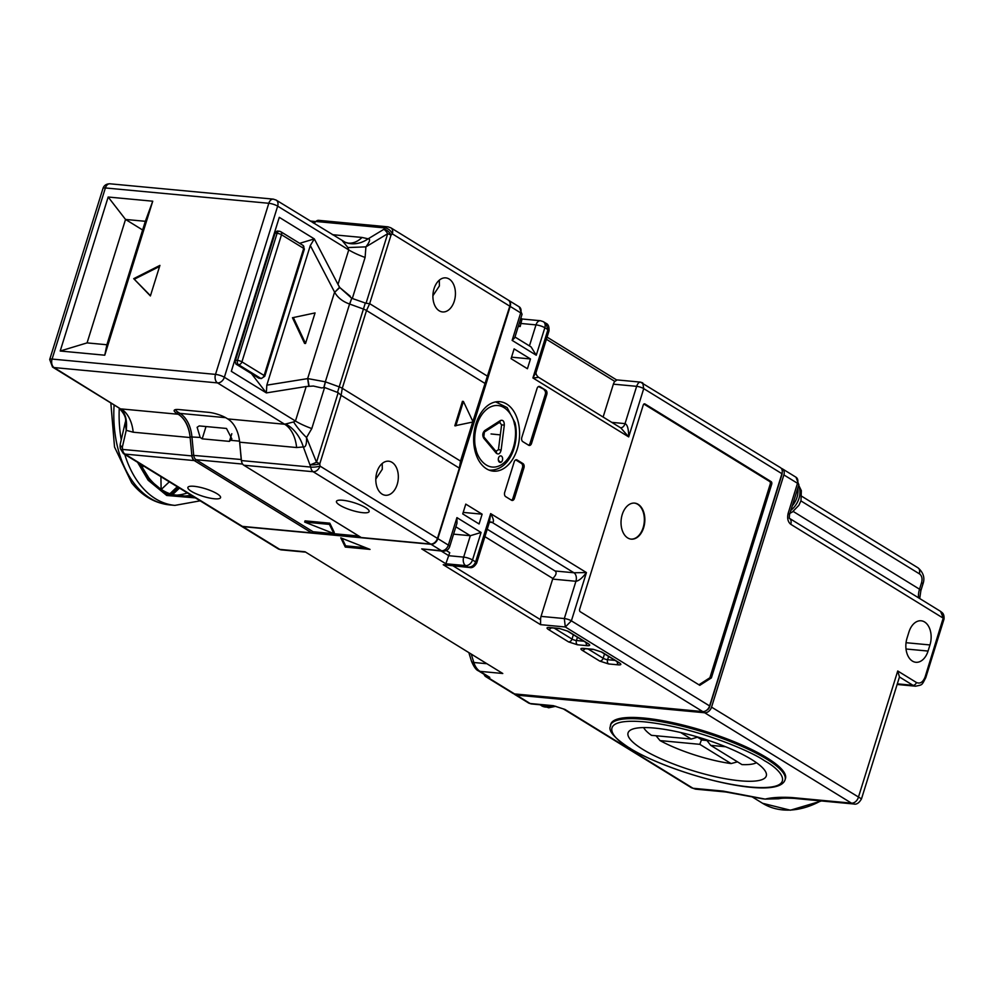 <?xml version="1.0" encoding="UTF-8"?>
<svg xmlns="http://www.w3.org/2000/svg" width="994" height="994" viewBox="0 0 994 994"><rect width="100%" height="100%" fill="white"/><g stroke="black" fill="none" stroke-linecap="round" stroke-linejoin="round"><path stroke-width="1.49" d="M622.232 514.544A18.103 11.853 95.4 0 0 631.252 539.146A18.103 11.853 95.4 0 0 643.64 527.727A18.103 11.853 95.4 0 0 634.632 503.113A18.103 11.853 95.4 0 0 622.232 514.544M634.383 503.101A18.103 11.853 -84.6 0 1 643.143 527.677A18.103 11.853 -84.6 0 1 631.004 539.121M506.691 404.036A34.877 22.837 -84.6 0 1 518.557 443.933A34.877 22.837 -84.6 0 1 493.347 471.156A34.877 22.837 -84.6 0 1 486.513 468.82A34.877 22.837 -84.6 0 1 474.647 428.923A34.877 22.837 -84.6 0 1 499.858 401.7A34.877 22.837 -84.6 0 1 506.691 404.036M491.98 470.174A34.877 22.837 -84.6 0 1 490.154 470.497M643.888 404.061L769.629 481.481A1.976 1.292 -84.6 0 1 770.238 484.028L709.89 677.746L698.919 684.791M709.89 677.746L711.381 677.896L699.788 685.326L580.26 611.745A1.976 1.292 95.4 0 1 579.664 609.185L643.242 405.08A1.976 1.292 95.4 0 1 644.597 403.825A1.976 1.292 95.4 0 1 644.982 403.962L771.12 481.618L769.629 481.481M770.238 484.028L771.717 484.165L711.381 677.896M771.717 484.165A1.976 1.292 95.4 0 0 771.12 481.618M537.046 388.492A3.293 2.15 -84.6 0 1 539.307 386.417A3.293 2.15 -84.6 0 1 539.941 386.641L545.781 390.232A3.293 2.15 -84.6 0 1 546.775 394.494L531.554 443.374A3.293 2.15 -84.6 0 1 529.305 445.461A3.293 2.15 -84.6 0 1 528.659 445.237L522.819 441.647A3.293 2.15 -84.6 0 1 521.825 437.385L537.046 388.492M514.42 498.379A3.293 2.15 -84.6 0 1 512.171 500.454A3.293 2.15 -84.6 0 1 511.525 500.243L505.685 496.64A3.293 2.15 -84.6 0 1 504.691 492.39L514.209 461.837A3.293 2.15 -84.6 0 1 516.458 459.75A3.293 2.15 -84.6 0 1 517.104 459.973L522.943 463.564A3.293 2.15 -84.6 0 1 523.937 467.826L514.42 498.379L512.941 498.242L522.459 467.689L523.937 467.826M482.127 514.184L479.083 523.962L462.732 513.898L465.776 504.12L482.127 514.184L463.192 512.407M514.122 348.894L530.473 358.958L527.429 368.737L511.078 358.672L514.122 348.894M522.024 314.377L519.191 306.823A6.585 4.734 121.6 0 1 520.694 312.886A6.585 1.528 17.3 0 1 522.024 314.377L514.743 337.761L512.134 340.383L520.694 312.886L510.183 306.413L437.857 538.636L448.369 545.11L456.929 517.613L481.071 532.473L472.51 559.97L475.617 561.883C474.126 565.549 471.578 567.263 467.988 567.052L469.578 567.524C472.15 568.195 474.511 566.704 476.685 563.076L476.685 563.076A5.268 1.218 -162.7 0 0 475.617 561.883L490.651 513.612L489.408 522.21L476.685 563.076M241.07 526A6.585 4.734 -58.4 0 0 241.256 526.124A6.585 4.734 -58.4 0 0 242.809 526.634L279.799 549.396L305.046 551.769L502.778 673.497L480.003 671.36L489.781 677.374L487.308 677.15L514.557 693.924L702.746 711.58A6.585 4.734 -58.4 0 0 709.604 705.926L781.93 473.703L643.727 388.629L642.745 382.876L640.471 382.118L780.439 467.64A6.585 4.734 121.6 0 1 781.93 473.703M496.602 401.75A34.877 22.837 -84.6 0 1 498.329 402.421M545.781 390.232L538.537 386.554M531.554 443.374L530.063 443.237A3.293 2.15 -84.6 0 1 528.572 445.188M530.063 443.237L545.296 394.345L546.775 394.494M544.302 390.095A3.293 2.15 -84.6 0 1 545.296 394.345M511.438 500.181A3.293 2.15 95.4 0 0 512.941 498.242M522.943 463.564L521.465 463.428A3.293 2.15 -84.6 0 1 522.459 467.689M521.465 463.428L515.7 459.887M530.473 358.958L511.537 357.181M536.288 371.731L532.908 377.944L547.942 329.66L544.836 327.747A6.585 4.734 -58.4 0 0 543.333 321.671L545.93 323.274L547.942 329.66A5.268 1.218 17.3 0 1 549.011 330.853L536.288 371.731C535.592 373.334 536.275 375.148 538.313 377.148L620.877 427.979L628.693 436.9C628.643 429.035 627.425 424.6 625.04 423.618L636.645 386.331A5.268 1.218 17.3 0 1 643.727 388.629L628.693 436.9L532.908 377.944C537.853 377.571 539.382 377.26 537.481 376.999M514.557 693.924A6.585 4.734 121.6 0 1 513.016 693.414L485.755 676.641A6.585 4.734 121.6 0 1 484.103 674.33M453.289 565.996L540.612 619.747A6.585 4.311 -84.6 0 1 541.047 616.379L564.319 618.554L575.924 581.279C578.719 580.968 582.223 578.061 586.435 572.569L571.388 620.852A5.268 1.218 -162.7 0 0 564.319 618.554L565.313 626.978L571.388 620.852L709.604 705.926M586.435 572.569L573.936 572.768L492.179 522.434C494.267 522.123 493.757 519.179 490.651 513.612L586.435 572.569M453.575 534.151L470.324 535.716L481.071 532.473M449.698 546.601C448.642 549.632 446.343 551.173 442.802 551.198L421.704 548.899L441.51 550.751A6.585 4.734 121.6 0 0 448.369 545.11A6.585 1.528 -162.7 0 1 449.698 546.601L456.979 523.217L456.929 517.613M242.809 526.634L430.998 544.29A6.585 4.734 -58.4 0 0 437.857 538.636M510.183 306.413A6.585 4.734 -58.4 0 0 508.679 300.35A6.585 4.734 -58.4 0 0 508.481 300.238M514.979 337.003L531.094 346.918L536.263 355.243L512.134 340.383M603.122 417.045L613.373 384.156L636.645 386.331C637.974 382.765 639.577 381.485 641.453 382.528M340.793 537.853L370.041 549.396L345.278 547.073L340.793 537.853M541.047 616.379L552.652 579.092L575.924 581.279A6.585 4.311 95.4 0 0 573.936 572.768L555.124 571.003C556.951 572.619 556.18 575.116 552.826 578.471A6.585 4.311 -84.6 0 1 552.652 579.092M487.234 529.218L555.124 571.003M446.318 550.552L449.748 552.664L445.834 563.76L421.704 548.899M518.296 326.367L520.185 326.541L521.974 319.31M546.389 339.277L614.839 381.41A6.585 4.311 95.4 0 0 613.373 384.156M614.839 381.41L616.69 380.205M640.471 382.118L616.466 379.857L547.06 337.115M520.844 318.167L522.21 319.012L540.5 320.727A6.585 4.311 -84.6 0 0 535.99 324.889A6.585 1.528 17.3 0 1 544.836 327.747L536.263 355.243M489.781 677.374A6.585 4.734 121.6 0 1 488.24 676.877L478.449 670.851A6.585 4.734 -58.4 0 0 480.003 671.36A19.743 12.922 -84.6 0 1 473.84 662.501A6.585 2.659 162.9 0 1 471.504 661.283L469.006 653.145M487.308 677.15A6.585 4.734 121.6 0 1 485.755 676.641M345.278 547.073L345.651 545.855L365.854 547.744M341.998 538.326L345.651 545.855M469.578 567.524L443.225 564.729L467.988 567.052L465.652 565.611A6.585 4.734 -58.4 0 0 472.51 559.97A6.585 1.528 -162.7 0 0 463.664 557.112L470.324 535.716L455.861 526.82M540.612 619.747L540.55 624.654L443.225 564.729M484.91 536.661L552.826 578.471M520.185 326.541L518.545 325.547M375.807 479.071L382.305 469.255L382.218 463.49M217.09 493.745A17.109 3.976 -162.7 0 0 199.421 487.159A17.109 3.976 -162.7 0 0 187.878 487.445A17.109 3.976 -162.7 0 0 191.345 491.334A17.109 3.976 -162.7 0 0 209.013 497.919A17.109 3.976 -162.7 0 0 220.556 497.621A17.109 3.976 -162.7 0 0 217.09 493.745M365.668 507.685A17.109 3.976 -162.7 0 0 347.999 501.1A17.109 3.976 -162.7 0 0 336.457 501.386A17.109 3.976 -162.7 0 0 339.911 505.263A17.109 3.976 -162.7 0 0 357.579 511.848A17.109 3.976 -162.7 0 0 369.122 511.562A17.109 3.976 -162.7 0 0 365.668 507.685M392.021 462.359A17.109 11.207 95.4 0 0 388.666 461.204A17.109 11.207 95.4 0 0 376.304 474.56A17.109 11.207 95.4 0 0 382.118 494.13A17.109 11.207 95.4 0 0 385.473 495.273A17.109 11.207 95.4 0 0 397.836 481.928A17.109 11.207 95.4 0 0 392.021 462.359M449.114 279.016A17.109 11.207 95.4 0 0 445.772 277.873A17.109 11.207 95.4 0 0 433.396 291.23A17.109 11.207 95.4 0 0 439.224 310.799A17.109 11.207 95.4 0 0 442.578 311.942A17.109 11.207 95.4 0 0 454.941 298.585A17.109 11.207 95.4 0 0 449.114 279.016M194.29 460.582L311.756 532.896L242.424 526.385A6.585 4.734 121.6 0 1 240.871 525.888L123.405 453.575A6.585 4.734 -58.4 0 0 124.958 454.084L194.29 460.582A6.585 4.311 -84.6 0 1 191.904 455.923L191.842 455.252A7.902 5.169 95.4 0 0 194.7 460.831L196.066 459.713A6.585 4.311 -84.6 0 1 193.681 455.053L191.917 436.677A32.901 21.545 95.4 0 0 179.989 413.392L178.199 412.286A11.841 2.746 17.3 0 1 175.826 409.553M244.226 465.478L243.816 465.229A6.585 4.311 -84.6 0 1 241.43 460.57L239.666 442.193L296.61 447.536A32.901 21.545 95.4 0 0 284.682 424.252L293.615 421.928A32.901 9.592 -137 0 0 306.525 437.546L316.514 462.285L310.538 464.782A6.585 1.392 -5.5 0 0 319.782 463.8L320.006 466.087L437.459 538.4A6.585 4.734 121.6 0 1 430.613 544.041L361.282 537.543L244.226 465.478M439.311 280.146L439.41 285.924L432.912 295.74M311.756 532.896L313.122 531.765L196.066 459.713L242.623 464.074M313.98 223.364L315.893 221.476A6.585 4.311 -84.6 0 1 318.664 220.345L387.995 226.843A6.585 4.311 95.4 0 0 385.225 227.974A6.585 3.926 -134.6 0 1 392.332 233.863A6.585 4.734 -58.4 0 0 390.828 227.8L508.294 300.101A6.585 4.734 121.6 0 1 509.798 306.177L472.871 421.468M472.684 422.052L460.52 461.092L342.271 388.306A6.585 1.528 -162.7 0 0 339.004 386.79L325.336 381.82L349.577 304.015L363.245 308.985A6.585 1.528 17.3 0 1 366.513 310.501L484.761 383.286M487.905 376.453L369.656 303.655L366.513 310.501L342.271 388.306L341.104 395.326L319.782 463.8A6.585 1.528 17.3 0 0 316.514 462.285L338.196 392.68L341.104 395.326L459.352 468.124L460.52 461.092M459.352 468.124L437.459 538.4M358.871 536.052L313.122 531.765M329.809 523.179L305.046 520.856L304.661 522.074L333.909 533.616L329.424 524.397L329.809 523.179L334.282 532.386L333.909 533.616M120.349 443.883A6.585 2.932 -167 0 0 120.224 444.194L120.088 446.306A6.585 1.392 -5.5 0 0 122.349 447.126A6.585 2.932 -167 0 1 120.224 444.194L125.207 422.587L126.226 430.315A32.901 18.787 114.1 0 0 119.74 408.385L54.074 367.569L217.512 382.901L284.682 424.252L227.725 418.909L226.346 418.064A13.158 3.057 -162.7 0 0 208.665 412.348L178.945 409.553A13.158 3.057 -162.7 0 0 174.745 409.851A13.158 3.057 -162.7 0 0 176.833 413.417L178.199 414.262L121.256 408.919A32.901 21.545 -84.6 0 1 133.184 432.204L190.14 437.546A32.901 21.545 95.4 0 0 178.199 414.262L178.622 414.523A31.584 20.688 -84.6 0 1 190.065 436.875L191.842 455.252L241.231 459.514L239.591 441.498M120.088 446.306L120.311 448.592A6.585 1.392 -5.5 0 0 122.573 449.425L191.904 455.923M462.434 401.34L454.817 425.792L473.094 421.965L463.415 401.439L462.434 401.34M241.43 460.57L310.762 467.081A6.585 1.392 -5.5 0 0 320.006 466.087A6.585 4.734 -58.4 0 1 313.147 471.728L430.613 544.041M241.455 460.831A6.585 4.311 -84.6 0 1 241.231 459.514L241.356 459.899M509.798 306.177L392.332 233.863L390.99 235.193L369.656 303.655L366.041 303.282L387.71 233.677L365.916 246.86C369.867 241.629 370.613 238.958 368.153 238.821A32.901 26.105 111.5 0 1 345.365 242.35A32.901 26.105 111.5 0 0 345.365 242.35L348.223 243.12A32.901 21.545 95.4 0 0 362.04 237.454L332.356 234.671M329.424 524.397L304.661 522.074M463.415 401.439L455.811 425.879M285.44 423.941A32.901 22.638 74 0 1 303.332 446.94C305.68 447.424 306.748 444.293 306.525 437.546L311.793 428.576L324.591 387.498L321.634 387.933L313.421 386.045L306.202 386.517L313.421 386.045M227.725 418.909A32.901 21.545 -84.6 0 1 239.666 442.193M338.196 392.68L324.591 387.498M349.726 304.077L351.739 298.287L366.041 303.282M229.428 441.386L231.888 438.913L226.495 428.464L199.247 425.917L197.135 427.283L200.167 437.447L202.192 438.839L229.428 441.386L231.813 433.707M125.207 422.587C126.66 418.772 124.573 413.889 118.957 407.962L119.74 408.385M293.615 421.928L295.454 421.021A32.901 7.641 -162.7 0 0 311.793 428.576M325.485 381.882L324.019 387.325M351.627 298.163L339.526 287.328L334.68 292.311C337.736 297.691 342.706 301.592 349.577 304.015L351.739 298.287M339.526 287.328L337.997 284.408L339.762 287.527L350.211 296.2M365.096 257.458L365.916 246.86L347.925 247.556L348.745 249.904L337.997 284.408L314.315 238.908L279.277 217.338L231.316 371.334L266.355 392.903L306.202 386.517L295.454 421.021L224.358 377.26L277.661 206.143L348.745 249.904A32.901 7.641 17.3 0 0 365.096 257.458L352.298 298.523M315.893 221.476L385.225 227.974L383.883 229.303A6.585 1.976 58.8 0 1 387.71 233.677A6.585 1.528 -162.7 0 1 390.99 235.193A6.585 3.926 -134.6 0 0 383.883 229.303L368.153 238.821L362.04 237.454M308.761 386.107L307.643 378.602L334.58 292.137L310.314 245.518L266.814 385.163L307.805 378.59L325.336 381.82L323.858 387.349M239.007 437.708A32.901 21.545 -84.6 0 1 239.467 441.137L231.217 440.367M347.925 247.556L342.445 240.933M118.957 407.962L52.533 367.059A6.585 4.734 -58.4 0 0 54.074 367.569A6.585 4.311 -84.6 0 1 52.086 359.07L105.389 187.953L268.815 203.285A6.585 1.528 17.3 0 1 277.661 206.143A6.585 4.734 -58.4 0 0 276.158 200.08L345.353 242.35A32.901 26.105 111.5 0 1 342.781 241.12M133.705 278.668L150.392 295.951L159.91 265.398L133.705 278.668L150.467 295.703M60.199 351.019L104.768 355.206L152.741 201.198L108.172 197.023L60.199 351.019L87.074 342.893L106.88 344.756L145.335 221.302L152.741 201.198M292.46 317.732L315.061 312.924L292.46 317.732L304.562 343.39L305.543 343.477L315.061 312.924M251.494 373.707L266.355 392.903L266.814 385.163M234.385 361.481L235.093 361.915M310.314 245.518L314.315 238.908L299.666 243.331M159.587 266.442L134.488 279.14M104.768 355.206L106.88 344.756M108.172 197.023L125.53 219.45L87.074 342.893M145.335 221.302L125.53 219.45L142.627 229.987M293.454 317.819L305.543 343.477M499.758 456.147A3.293 2.15 95.4 0 0 498.305 459.725A3.293 2.15 95.4 0 0 500.156 462.421A3.293 2.15 95.4 0 0 501.162 462.16A3.293 2.15 95.4 0 0 502.616 458.582A3.293 2.15 95.4 0 0 500.765 455.873A3.293 2.15 95.4 0 0 499.758 456.147M496.254 453.165A1.976 1.255 -40 0 0 496.279 451.748L483.829 436.9A1.976 1.255 140 0 1 483.792 438.304L496.254 453.165C498.516 454.842 500.144 453.798 501.138 450.033L504.306 425.171C504.293 421.232 503.001 419.679 500.404 420.524L499.398 422.202L501.597 424.823L498.441 449.673L495.683 451.438M275.114 233.118L277.09 233.304A3.293 2.15 95.4 0 1 279.339 231.229L280.768 231.701A3.293 2.361 121.6 0 1 281.513 234.733L303.704 248.401L264.118 375.508A3.293 0.77 -162.7 0 1 264.777 376.254L304.375 249.146A3.293 0.77 17.3 0 0 303.704 248.401A3.293 2.361 -58.4 0 0 302.959 245.356L280.768 231.701A3.293 2.361 121.6 0 0 279.985 231.453A3.293 2.15 95.4 0 0 279.339 231.229L277.251 231.03L275.338 232.36L235.255 361.058L275.388 232.198L271.188 243.617M258.701 378.142L260.689 378.329A3.293 2.15 95.4 0 0 261.335 378.552L258.701 378.142L235.963 364.065L235.143 361.443L236.435 355.206M161.115 489.309L160.916 476.66M193.917 496.975L166.669 494.043L148.752 479.22L139.036 463.192M187.369 492.937A88.839 58.161 -84.6 0 1 174.944 495.223M169.315 481.829L161.289 489.421M169.875 493.757L177.28 486.737M178.609 487.557L171.49 494.304M765.169 799.101L777.842 798.803C780.452 798.816 779.781 797.623 794.268 798.406L794.268 798.406A13.158 8.623 -84.6 0 1 791.696 797.523C780.551 796.927 771.717 797.461 765.169 799.101L723.073 791.087A13.158 8.623 95.4 0 0 725.645 791.969L759.031 798.145A85.546 61.529 -58.4 0 0 765.169 799.101M785.074 779.793L785.459 778.575A91.473 21.247 -162.7 0 0 739.213 743.81A91.473 21.247 -162.7 0 0 644.013 718.053A91.473 21.247 -162.7 0 0 610.788 724.166L610.403 725.384C612.49 725.757 601.42 729.472 629.351 747.948C673.112 775.071 777.867 801.823 785.074 779.793A91.473 21.247 -162.7 0 0 766.585 759.043A91.473 21.247 -162.7 0 0 643.627 719.271A91.473 21.247 -162.7 0 0 610.403 725.384M547.967 705.504A18.103 13.021 121.6 0 1 543.718 705.877A18.103 13.021 121.6 0 1 539.941 704.746L548.713 707.79L555.77 706.287M751.65 759.54A72.388 16.811 17.3 0 1 766.287 775.954A72.388 16.811 17.3 0 1 717.457 777.171A72.388 16.811 17.3 0 1 642.696 749.314A72.388 16.811 17.3 0 1 628.059 732.901A72.388 16.811 17.3 0 1 676.889 731.683A72.388 16.811 17.3 0 1 751.65 759.54M643.851 727.931L643.652 727.583A60.547 14.065 -162.7 0 0 643.851 727.931A60.547 14.065 -162.7 0 0 651.455 735.324L691.252 739.051L697.44 737.188M792.28 505.847A18.103 13.021 -58.4 0 0 797.76 488.24M789.571 518.421L940.585 611.385L943.381 618.256L790.764 524.298A6.585 4.734 -58.4 0 0 789.596 518.458M906.056 642.708L929.962 644.944A17.768 11.63 95.4 0 0 921.115 620.79A17.768 11.63 95.4 0 0 908.938 632.01L907.037 638.123A17.768 11.63 95.4 0 0 915.896 662.277A17.768 11.63 95.4 0 0 928.061 651.058L906.019 648.995M929.962 644.944L928.061 651.058M942.859 619.225L925.116 676.914C923.016 682.219 920.121 684.071 916.418 682.493L897.731 670.987L858.331 797.486A6.585 4.734 121.6 0 1 851.473 803.14L853.809 803.997C856.542 804.73 859.089 803.028 861.487 798.878L711.555 707.132L783.881 474.908A6.585 4.734 -58.4 0 0 782.377 468.833A6.585 4.734 -58.4 0 0 781.309 468.41M897.731 670.987L899.458 676.976A13.158 3.057 -162.7 0 1 899.446 677.026L861.487 798.878M706.821 710.101A3.951 2.845 -58.4 0 0 709.567 706.945L781.905 474.722A3.951 2.845 -58.4 0 0 782.104 473.094M514.084 693.849A6.585 4.734 -58.4 0 0 514.967 694.62A6.585 4.734 -58.4 0 0 516.507 695.117L704.696 712.773A6.585 4.734 121.6 0 0 711.555 707.132M853.809 803.997L794.268 798.406M725.632 746.755L710.71 745.351L741.984 764.61A60.547 14.065 -162.7 0 0 756.111 762.895A60.547 14.065 -162.7 0 0 756.459 762.709M656.052 735.746L660.028 740.592A60.547 14.065 -162.7 0 0 731.087 763.578L737.486 761.839M731.087 763.578L699.813 744.332L701.515 739.698M660.028 740.592L699.813 744.332M680.629 732.516L691.252 739.051M696.682 736.716L702.149 740.07L709.567 740.779M710.71 745.351L706.982 740.53M644.187 403.887L644.982 403.962M538.624 386.517L539.941 386.641M515.787 459.849L517.104 459.973M702.746 711.58L565.313 626.978L540.55 624.654M442.802 551.198A6.585 4.311 -84.6 0 1 441.51 550.751L430.998 544.29M529.442 345.9L535.99 324.889L521.129 323.485L519.502 322.491M549.011 330.853L549.011 330.853C549.272 326.678 548.241 324.156 545.93 323.274M620.529 427.768A6.585 4.311 95.4 0 0 625.04 423.618L611.757 422.363M619.548 662.936C621.585 664.352 621.225 664.998 618.479 664.874L608.577 663.942L599.73 661.085L582.211 650.3C580.173 648.883 580.521 648.237 583.267 648.361L593.182 649.293L602.029 652.151L619.548 662.936A3.293 2.361 121.6 0 1 618.765 662.687L619.038 662.824M559.311 628.444L568.146 631.302L588.398 643.764C590.436 645.181 590.088 645.827 587.342 645.702L577.427 644.771L568.593 641.913L548.34 629.438C546.302 628.022 546.65 627.376 549.396 627.512L559.311 628.444A3.293 2.15 95.4 0 0 559.945 628.655L567.375 631.053A3.293 2.361 -58.4 0 0 568.146 631.302M441.224 551.049L448.803 555.708L463.664 557.112A6.585 4.311 -84.6 0 0 465.652 565.611L445.834 563.76M305.046 551.769L502.778 673.497M489.408 522.21L490.887 521.999A6.585 4.311 95.4 0 1 492.179 522.434L489.831 522.223M471.417 654.636L473.84 662.501L486.066 663.644M608.577 663.942A3.293 2.15 -84.6 0 1 607.582 659.693L615.038 660.389M617.274 661.768A3.293 2.15 95.4 0 0 618.479 664.874M593.182 649.293A3.293 2.15 95.4 0 0 593.816 649.517L601.246 651.902A3.293 2.361 -58.4 0 0 602.029 652.151M583.453 648.461L583.913 648.585A3.293 2.15 -84.6 0 1 583.267 648.361M582.211 650.3A3.293 2.361 -58.4 0 0 585.044 648.684M588.075 648.97L603.159 658.252A3.293 2.361 121.6 0 1 599.73 661.085M604.514 653.915L603.159 658.252A3.293 0.77 -162.7 0 0 607.582 659.693L608.601 656.425M588.398 643.764A3.293 2.361 121.6 0 1 587.628 643.516L587.889 643.64M549.583 627.612L550.042 627.736A3.293 2.15 -84.6 0 1 549.396 627.512M548.34 629.438A3.293 2.361 -58.4 0 0 551.173 627.835M554.205 628.121L572.01 639.08A3.293 2.361 121.6 0 1 568.593 641.913M577.427 644.771A3.293 2.15 -84.6 0 1 576.433 640.509L583.888 641.217M573.364 634.731L572.01 639.08A3.293 0.77 -162.7 0 0 576.433 640.509L577.452 637.253M586.137 642.596A3.293 2.15 95.4 0 0 587.342 645.702M304.823 552.068L281.078 549.844A6.585 4.311 -84.6 0 1 279.799 549.396A6.585 4.734 121.6 0 1 278.245 548.887L241.256 526.124M242.424 526.385L124.958 454.084A6.585 4.311 -84.6 0 1 122.573 449.425L122.349 447.126L126.226 430.315L133.184 432.204M243.816 465.229L313.147 471.728A6.585 4.311 95.4 0 1 310.762 467.081L303.332 446.94L296.61 447.536M190.065 436.875L200.167 437.447M314.526 222.818L312.849 222.668M337.538 392.208L365.245 303.232M202.192 438.839L206.019 426.55M178.622 414.523L179.989 413.392L225.7 417.679M178.199 412.286L176.833 413.417M217.512 382.901A6.585 4.734 -58.4 0 0 224.358 377.26A6.585 1.528 17.3 0 0 215.512 374.39A6.585 4.311 95.4 0 0 217.512 382.901M52.533 367.059L49.7 359.505A6.585 1.528 17.3 0 1 52.086 359.07L215.512 374.39L268.815 203.285A6.585 4.311 95.4 0 1 273.325 199.123L109.899 183.791C106.358 183.828 104.059 185.356 102.991 188.388A6.585 1.528 17.3 0 1 105.389 187.953A6.585 4.311 -84.6 0 1 109.899 183.791M307.805 378.59L309.072 386.094M334.68 292.311L339.762 287.527M498.317 459.837A3.293 2.212 -122.7 0 0 501.162 462.16M489.446 470.125L489.011 470.087A34.218 22.402 95.4 0 0 489.446 470.125C509.5 471.044 519.862 443.734 515.103 422.959L507.164 407.615L495.832 401.986A34.218 22.402 95.4 0 0 495.372 401.949L495.832 401.986M491.048 433.956L500.317 434.887M501.138 450.033L498.441 449.673M504.306 425.171L501.597 424.823M500.404 420.524L484.786 430.539A1.976 1.329 57.3 0 1 484.364 432.055L500.131 421.978M484.786 430.539C482.537 432.788 482.202 435.384 483.792 438.304M475.853 448.629C473.144 440.864 474.337 417.53 488.501 408.012C502.852 399.265 513.215 415.181 514.383 423.941C517.091 431.719 515.898 455.041 501.721 464.558C487.383 473.318 477.008 457.402 475.853 448.629M235.516 360.226L237.504 360.412L277.09 233.304A3.293 0.77 17.3 0 1 281.513 234.733L241.927 361.853A3.293 2.361 121.6 0 1 238.498 364.674L236.51 364.487M237.504 360.412A3.293 2.15 95.4 0 0 238.498 364.674L260.689 378.329A3.293 2.361 -58.4 0 0 264.118 375.508L241.927 361.853A3.293 0.77 17.3 0 0 237.504 360.412M143.186 465.739A384.976 240.61 -38.6 0 0 142.328 468.112M110.831 402.955L114.521 447.002L131.655 482.848C142.067 495.857 154.704 503.212 169.589 504.89A98.717 64.635 -84.6 0 1 134.985 484.488A98.717 64.635 -84.6 0 1 114.111 404.968M124.747 454.395A98.717 64.635 95.4 0 0 140.291 484.985A98.717 64.635 95.4 0 0 174.882 505.387L200.167 500.827M119.268 408.149A98.717 64.635 95.4 0 0 121.243 439.795M195.408 497.895L166.731 495.484L148.168 480.251L137.545 462.272M191.01 495.186A88.839 58.161 -84.6 0 1 179.28 495.894C167.787 494.726 157.624 488.713 148.814 477.853L140.104 463.85M798.517 485.805A18.103 13.021 121.6 0 1 798.99 498.429A18.103 13.021 121.6 0 1 790.901 510.257M820.783 800.891A85.546 61.529 121.6 0 1 762.584 803.289L751.539 796.492M552.229 705.902A18.103 13.021 121.6 0 1 545.669 707.069A18.103 13.021 121.6 0 1 541.419 705.678M918.506 597.792A20.402 14.674 121.6 0 1 919.525 589.206L793.212 511.45M800.915 500.901L919.636 573.985C921.885 575.799 922.544 578.632 921.624 582.484L919.525 589.206A6.585 1.528 -162.7 0 1 920.854 590.709L919.723 598.537M921.624 582.484L922.954 583.987L920.854 590.709M801.823 496.317L918.133 567.909L919.525 569.525L919.636 573.985M783.881 474.908L797.511 483.295L788.18 513.239C787.012 518.234 787.869 521.912 790.764 524.298M916.418 682.493A3.293 2.361 121.6 0 1 912.989 685.313L899.458 676.976M897.321 683.847L912.989 685.313A13.158 8.623 95.4 0 0 915.573 686.195C922.693 684.692 921.525 685.661 925.774 677.672A3.293 0.77 -162.7 0 0 925.116 676.914M789.261 518.234L789.509 514.73A6.585 1.528 -162.7 0 0 788.18 513.239M782.377 468.833L796.008 477.232A6.585 4.734 121.6 0 1 797.511 483.295A6.585 1.528 17.3 0 1 798.841 484.786L789.509 514.73M791.696 797.523L851.473 803.14L704.696 712.773M723.073 791.087L693.004 788.267L564.915 709.418L553.409 705.69L530.137 703.516L516.507 695.117M553.409 705.69A6.585 4.311 95.4 0 0 554.702 706.138L531.417 703.951A6.585 4.311 -84.6 0 1 530.137 703.516A6.585 4.734 121.6 0 1 528.584 703.006L514.967 694.62M554.702 706.138L564.915 709.418M725.645 791.969L695.576 789.149L691.451 787.757L563.362 708.908M764.523 760.745C782.713 770.536 799.251 791.249 750.122 787.024C699.552 781.893 642.596 757.391 629.823 748.109C611.621 738.318 595.095 717.593 644.224 721.83C694.794 726.949 751.737 751.464 764.523 760.745M519.191 306.823L508.679 300.35M543.333 321.671L540.5 320.727M601.246 651.902L618.765 662.687M583.913 648.585L593.816 649.517M567.375 631.053L587.628 643.516M550.042 627.736L559.945 628.655M471.504 661.283C473.877 666.875 476.188 670.055 478.449 670.851M281.078 549.844L278.245 548.887M120.311 448.592L123.405 453.575M315.819 221.55L310.178 221.016M390.828 227.8L387.995 226.843M49.7 359.505L102.991 188.388M276.158 200.08L273.325 199.123M483.829 436.9L484.364 432.055M304.375 249.146L302.959 245.356M264.777 376.254L261.335 378.552M169.589 504.89L174.882 505.387M179.492 488.091L172.583 494.639M789.957 513.289L792.268 512.072L798.89 505.3L800.99 500.665L801.338 490.663L798.704 485.221M940.585 611.385L942.312 612.764C943.641 613.994 944.213 616.069 944.051 619.001L925.774 677.672M821.491 800.965L790.392 810.209L762.584 803.289M897.122 684.468L915.573 686.195M798.841 484.786L796.008 477.232M922.954 583.987C925.066 578.048 923.463 572.693 918.133 567.909M531.417 703.951L528.584 703.006M695.576 789.149L691.451 787.757"/></g></svg>
